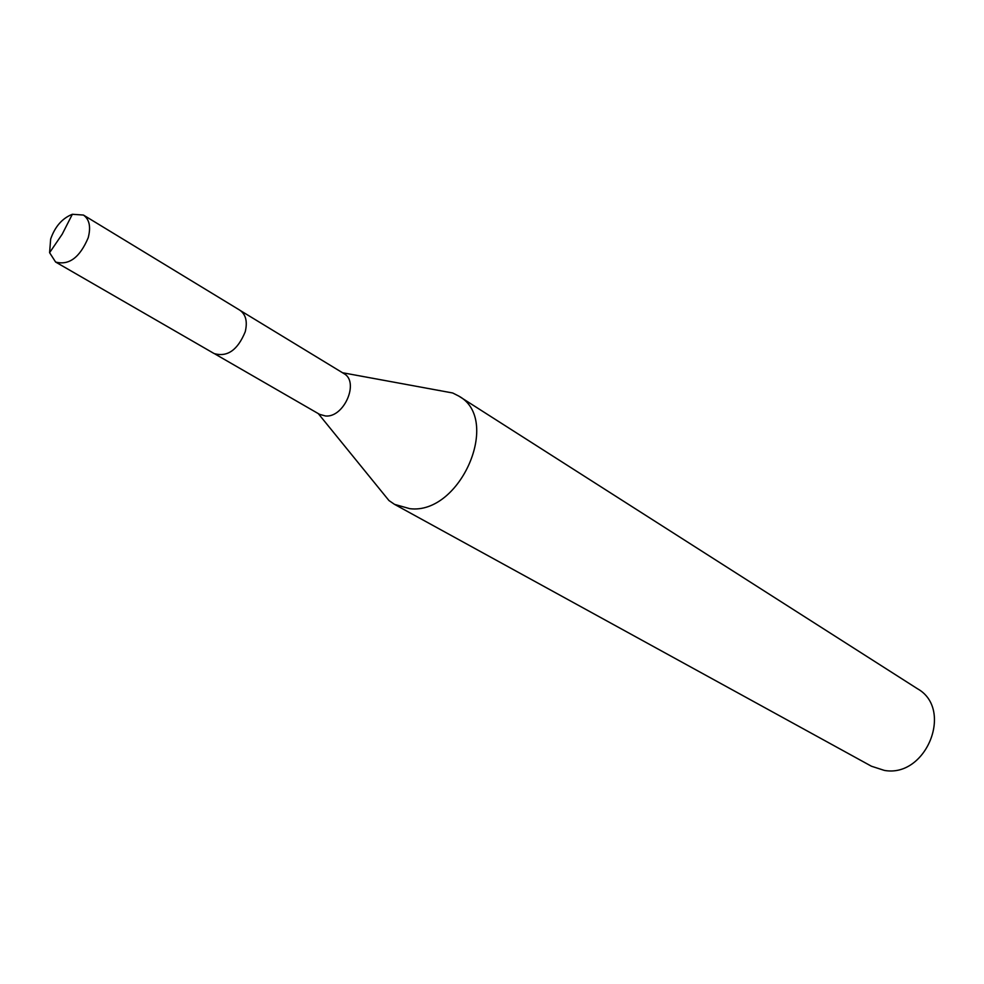 <?xml version="1.0" encoding="UTF-8"?>
<svg xmlns="http://www.w3.org/2000/svg" width="984" height="984" viewBox="0 0 984 984"><rect width="100%" height="100%" fill="white"/><g stroke="black" fill="none" stroke-linecap="round" stroke-linejoin="round"><path stroke-width="1.48" d="M215.065 354.043L319.603 414.362L325.581 415.998C344.203 417.745 359.627 381.657 343.81 373.526L240.699 310.772M439.922 390.513L439.196 390.513M380.291 489.884L388.951 500.536L394.535 504.362L409.824 508.679C460.512 515.013 501.778 419.147 458.728 396.048L452.689 392.985L342.481 372.727M394.535 504.362L871.443 766.229L884.321 770.398C926.313 778.11 954.049 709.07 917.395 688.702L458.728 396.048M88.191 237.796C91.032 226.935 89.446 219.358 83.431 215.053L72.349 214.278C62.275 218.288 55.042 226.541 50.664 239.026L49.594 252.679L55.596 262.027C68.941 265.618 79.802 257.537 88.191 237.796M55.596 262.027L214.143 353.563C227.316 357.364 237.673 350.107 245.225 331.78C247.648 321.645 245.852 314.45 239.838 310.194L83.431 215.053M318.262 413.575L388.951 500.536M49.594 252.679L62.201 234.204L72.349 214.278"/></g></svg>
